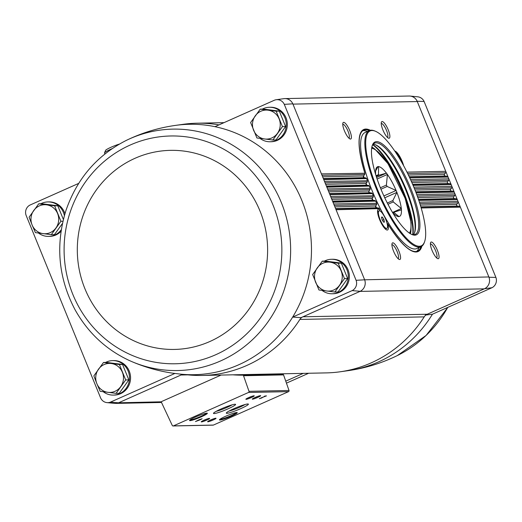 <?xml version="1.0" encoding="UTF-8"?>
<svg xmlns="http://www.w3.org/2000/svg" width="522" height="522" viewBox="0 0 522 522"><rect width="100%" height="100%" fill="white"/><g stroke="black" fill="none" stroke-linecap="round" stroke-linejoin="round"><path stroke-width="0.78" d="M161.566 401.803L118.553 402.808L110.481 402.116A8.163 7.804 88.8 0 1 106.964 402.619A8.163 7.804 88.8 0 1 100.629 397.96L26.1 215.332A8.163 7.804 88.8 0 1 30.054 205.029L78.691 183.385M110.481 402.116L174.837 373.471M61.041 231.285A17.246 16.482 88.8 0 1 55.795 235.011A17.246 16.482 88.8 0 1 49.675 236.381L48.611 236.401A17.246 16.482 88.8 0 1 38.491 233.04M40.827 203.756A17.246 16.482 88.8 0 1 47.9 201.923L48.964 201.903A17.246 16.482 88.8 0 1 64.95 213.687M105.588 362.444A17.246 16.482 88.8 0 1 112.661 360.611L113.724 360.591A17.246 16.482 88.8 0 1 130.193 374.222A17.246 16.482 88.8 0 1 120.556 393.699A17.246 16.482 88.8 0 1 114.435 395.069L113.372 395.089A17.246 16.482 88.8 0 1 103.252 391.728M495.9 277.423L488.977 277.241L460.384 207.175A1.455 1.39 88.8 0 0 459.275 206.307L457.487 206.073A1.09 1.044 88.8 0 1 456.776 204.337L457.859 202.83A1.455 1.39 88.8 0 0 458.022 201.394L457.318 199.658A1.455 1.39 88.8 0 0 456.208 198.791L454.421 198.556A1.09 1.044 88.8 0 1 453.709 196.82L454.792 195.313A1.455 1.39 88.8 0 0 454.956 193.877L454.251 192.142A1.455 1.39 88.8 0 0 453.142 191.274L451.347 191.039A1.09 1.044 88.8 0 1 450.643 189.303L451.726 187.796A1.455 1.39 88.8 0 0 451.889 186.361L451.184 184.625A1.455 1.39 88.8 0 0 450.075 183.757L448.281 183.522A1.09 1.044 88.8 0 1 447.576 181.787L448.652 180.279A1.455 1.39 88.8 0 0 448.822 178.844L448.117 177.108A1.455 1.39 88.8 0 0 447.002 176.24L445.214 176.005A1.09 1.044 88.8 0 1 444.509 174.27L445.586 172.762A1.455 1.39 88.8 0 0 445.755 171.327L417.163 101.261A9.083 8.678 -91.2 0 0 410.103 96.061L417.757 96.818A8.163 7.804 88.8 0 1 424.099 101.477L495.9 277.423A8.163 7.804 88.8 0 1 491.946 287.726L484.566 288.725L427.257 314.237A7.262 6.943 88.8 0 0 424.203 316.88L299.876 319.444A126.148 120.575 -91.2 0 0 300.992 317.657L292.666 317.082A125.228 119.695 -91.2 0 0 214.96 126.676A125.228 119.695 -91.2 0 0 175.633 125.378A125.228 119.695 -91.2 0 0 175.627 125.378L183.248 124.308A126.148 120.575 88.8 0 1 196.918 123.212A126.148 120.575 88.8 0 1 218.999 124.882M424.203 316.88A126.148 120.575 88.8 0 1 340.116 371.788A126.148 120.575 88.8 0 1 326.446 372.891L202.118 375.455A126.148 120.575 88.8 0 0 299.876 319.444A7.262 6.943 88.8 0 1 302.923 316.802L300.992 317.657M182.517 374.339L181.03 375.005A7.262 6.943 88.8 0 1 183.45 374.431M118.833 402.684L181.03 375.005L187.829 374.861M359.958 291.413L484.292 288.849A9.076 8.672 88.8 0 0 488.86 276.947L364.65 279.805A9.083 8.678 88.8 0 1 360.239 291.289L302.923 316.802L427.257 314.237M360.239 291.289L352.141 290.61L292.666 317.082A125.228 119.695 -91.2 0 1 180.762 374.163L188.422 374.92A126.148 120.575 88.8 0 0 202.118 375.455M364.65 279.805L356.095 280.307L284.294 104.361A8.163 7.804 88.8 0 0 276.184 99.741A8.163 7.804 88.8 0 0 274.442 100.204L214.96 126.676M491.946 287.726L432.464 314.198L425.326 315.092M286.441 383.141L308.652 373.256M285.749 381.164L303.269 373.367M356.095 280.307A8.163 7.804 88.8 0 1 352.141 290.61M262.351 109.105A17.246 16.482 88.8 0 1 269.424 107.278L270.487 107.251A17.246 16.482 88.8 0 1 286.956 120.882A17.246 16.482 88.8 0 1 277.319 140.359A17.246 16.482 88.8 0 1 271.199 141.73L270.135 141.756A17.246 16.482 88.8 0 1 260.015 138.389M324.384 261.117A17.246 16.482 88.8 0 1 331.45 259.284L332.521 259.258A17.246 16.482 88.8 0 1 348.99 272.889A17.246 16.482 88.8 0 1 339.352 292.366A17.246 16.482 88.8 0 1 333.232 293.742L332.162 293.762A17.246 16.482 88.8 0 1 322.048 290.395M284.294 104.361L292.835 103.826A9.083 8.678 -91.2 0 0 283.805 98.671L276.184 99.741M292.835 103.826L364.532 279.511M118.553 402.808A9.083 8.678 88.8 0 1 114.625 403.375L106.964 402.619M272.849 373.993A126.696 121.091 88.8 0 0 282.983 374.339L242.965 375.168A0.907 0.868 88.8 0 1 243.539 375.729L248.994 391.317A0.907 0.868 88.8 0 1 248.524 392.459L173.402 425.893A0.907 0.868 88.8 0 1 172.28 425.463L161.566 402.592A0.907 0.868 88.8 0 1 162.003 401.359L221.093 375.064M432.066 250.429A9.076 2.473 66 0 0 437.632 258.612A9.076 2.473 66 0 0 436.992 249.366A9.076 2.473 66 0 0 430.552 242.71A9.076 2.473 66 0 0 432.066 250.429M393.575 251.226A9.076 2.473 66 0 0 399.141 259.408A9.076 2.473 66 0 0 398.508 250.162A9.076 2.473 66 0 0 392.068 243.506A9.076 2.473 66 0 0 393.575 251.226M370.372 130.278A66.796 18.224 66 0 0 364.806 172.991L364.819 174.25L363.54 175.94L364.108 177.682L366.033 177.956L366.698 178.792A66.796 18.224 66 0 0 367.305 180.521L367.357 181.773L366.118 183.47L366.757 185.206L368.721 185.48L369.439 186.315A66.796 18.224 66 0 0 370.111 188.044L370.202 189.297L369.002 190.993L368.878 192.07L369.713 192.729L371.716 192.996L372.473 193.832A66.796 18.224 66 0 0 373.21 195.561L373.347 196.814L372.186 198.504L372.962 200.239L375.005 200.513L375.801 201.342A66.796 18.224 66 0 0 376.61 203.071L376.793 204.324L375.67 206.014L376.519 207.743L378.6 208.017L379.435 208.846A66.796 18.224 66 0 0 379.794 209.544A11.347 3.093 66 0 0 377.745 210.02A11.347 3.093 66 0 0 379.631 219.671A11.347 3.093 66 0 0 386.587 229.895A11.347 3.093 66 0 0 387.748 223.775A66.796 18.224 66 0 0 421.926 246.116M344.409 130.748A9.076 2.473 66 0 0 349.975 138.93A9.076 2.473 66 0 0 349.342 129.684A9.076 2.473 66 0 0 342.902 123.029A9.076 2.473 66 0 0 344.409 130.748M382.9 129.952A9.076 2.473 66 0 0 388.459 138.134A9.076 2.473 66 0 0 387.826 128.888A9.076 2.473 66 0 0 381.386 122.233A9.076 2.473 66 0 0 382.9 129.952M403.65 165.748A11.347 3.093 66 0 0 394.756 151.034M410.103 96.061A9.083 8.678 -91.2 0 0 408.817 96.035M285.09 98.593L409.118 96.028A9.076 8.672 88.8 0 1 417.28 101.555L292.953 104.119M488.977 277.241A9.083 8.678 88.8 0 1 484.566 288.725M402.475 163.614A9.592 2.617 66 0 0 395.97 152.855M384.453 222.098L383.526 222.118L382.045 219.618L381.484 217.106L382.404 217.087L383.892 219.579L384.453 222.098M380.147 219.658A9.592 2.617 66 0 0 386.867 228.362A9.592 2.617 66 0 0 385.36 218.535A9.592 2.617 66 0 0 379.07 210.836A9.592 2.617 66 0 0 380.147 219.658M321.428 173.891L364.911 173.245C357.733 148.424 357.257 134.082 363.488 130.219A66.248 18.074 66 0 1 369.282 130.624A63.527 17.33 -114 0 1 374.848 130.996L375.612 131.329A62.888 17.154 -114 0 1 414.181 188.024A62.888 17.154 -114 0 1 424.66 241.516A62.888 17.154 -114 0 1 380.016 195.378A62.888 17.154 -114 0 1 375.612 131.329M379.892 210.555L379.35 208.63L336.057 209.74M324.495 181.408L367.41 180.762L366.646 178.563L323.79 179.672M327.562 188.925L370.222 188.272L369.38 186.1L326.857 187.189M330.628 196.442L373.334 195.789L372.401 193.616L329.924 194.706M333.695 203.958L376.747 203.306L375.723 201.127L332.99 202.223M242.965 375.168A126.696 121.091 88.8 0 1 232.832 374.822M200.337 419.727L202.144 418.716L199.058 419.753L195.463 421.561L200.337 419.727M262.018 397.862L260.302 398.312L261.881 397.555L266.481 395.872L264.308 396.296L265.274 396.276L259.356 398.697L262.018 397.862M195.626 416.954A9.618 1.057 157.8 0 0 189.558 420.399A9.618 1.057 157.8 0 0 198.856 417.874A9.618 1.057 157.8 0 0 207.26 413.176A9.618 1.057 157.8 0 0 195.626 416.954M225.511 416.341A9.618 1.057 157.8 0 0 219.442 419.786A9.618 1.057 157.8 0 0 228.734 417.261A9.618 1.057 157.8 0 0 237.145 412.563A9.618 1.057 157.8 0 0 225.511 416.341M210.49 420.034A4.535 0.496 157.8 0 0 207.625 421.659A4.535 0.496 157.8 0 0 212.01 420.471A4.535 0.496 157.8 0 0 215.977 418.252A4.535 0.496 157.8 0 0 210.49 420.034M204.082 420.164A4.535 0.496 157.8 0 0 201.224 421.796A4.535 0.496 157.8 0 0 205.609 420.601A4.535 0.496 157.8 0 0 209.576 418.383A4.535 0.496 157.8 0 0 204.082 420.164M233.836 408.719A11.941 1.312 157.8 0 0 226.307 413A11.941 1.312 157.8 0 0 237.843 409.861A11.941 1.312 157.8 0 0 248.283 404.028A11.941 1.312 157.8 0 0 233.836 408.719M221.028 408.98A11.941 1.312 157.8 0 0 213.498 413.261A11.941 1.312 157.8 0 0 225.034 410.122A11.941 1.312 157.8 0 0 235.474 404.296A11.941 1.312 157.8 0 0 221.028 408.98M255.134 397.444A4.535 0.496 157.8 0 0 252.276 399.069A4.535 0.496 157.8 0 0 256.661 397.875A4.535 0.496 157.8 0 0 260.628 395.663A4.535 0.496 157.8 0 0 255.134 397.444M248.733 397.575A4.535 0.496 157.8 0 0 245.869 399.199A4.535 0.496 157.8 0 0 250.253 398.012A4.535 0.496 157.8 0 0 254.221 395.793A4.535 0.496 157.8 0 0 248.733 397.575M282.983 374.339A0.907 0.868 88.8 0 1 283.557 374.9L289.018 390.489A0.907 0.868 88.8 0 1 288.542 391.637L213.42 425.071A0.907 0.868 88.8 0 1 213.1 425.143L173.082 425.972M247.95 397.94A3.752 0.411 157.8 0 0 251.852 396.348M254.351 397.803A3.752 0.411 157.8 0 0 258.253 396.211M216.225 411.323A10.388 1.142 157.8 0 0 232.173 404.818M229.034 411.062A10.388 1.142 157.8 0 0 244.975 404.55M203.299 420.53A3.752 0.411 157.8 0 0 207.201 418.938M209.707 420.393A3.752 0.411 157.8 0 0 213.609 418.801M219.892 419.31A9.076 0.998 157.8 0 0 228.505 416.7A9.076 0.998 157.8 0 0 236.486 412.537M190.015 419.929A9.076 0.998 157.8 0 0 198.628 417.319A9.076 0.998 157.8 0 0 206.608 413.156M265.137 395.93L265.274 396.276M199.293 419.747L199.443 420.125M197.707 420.693L199.15 420.132L197.662 420.582M199.006 419.779L199.15 420.132M398.097 258.664A7.602 2.075 66 0 0 396.844 250.906A7.602 2.075 66 0 0 391.918 244.779M387.415 137.39A7.602 2.075 66 0 0 386.163 129.632A7.602 2.075 66 0 0 381.236 123.505M348.931 138.186A7.602 2.075 66 0 0 347.678 130.422A7.602 2.075 66 0 0 342.752 124.301M436.581 257.868A7.602 2.075 66 0 0 435.328 250.11A7.602 2.075 66 0 0 430.402 243.983M382.548 225.432A9.592 2.617 66 0 0 385.53 228.532A9.592 2.617 66 0 0 386.365 228.59L386.867 228.362M379.07 210.836L378.567 211.058A9.592 2.617 66 0 0 378.045 211.723A9.592 2.617 66 0 0 378.352 216.004M381.562 217.459L382.404 217.087M382.411 220.238L383.892 219.579M406.971 172.123L445.755 171.327L448.117 177.108L409.763 177.904M410.56 179.633L448.822 178.844L451.184 184.625L413.098 185.414M413.815 187.144L451.889 186.361L454.251 192.142L416.112 192.931M416.765 194.66L454.956 193.877L457.318 199.658L418.82 200.455M419.394 202.19L458.022 201.394L460.384 207.175L421.182 207.984M417.163 101.261L424.099 101.477M57.785 205.766L54.627 205.831L38.719 203.802L41.877 203.737L57.785 205.766L63.371 219.455M62.444 223.481L54.471 234.593L51.313 234.659L60.924 221.263L54.627 205.831M61.276 229.752A17.246 16.482 88.8 0 1 54.732 235.03A17.246 16.482 88.8 0 1 48.611 236.401M47.9 201.923A17.246 16.482 88.8 0 1 64.382 215.638M103.48 362.49L106.638 362.425L122.546 364.46L128.843 379.886L119.231 393.281L116.073 393.347L125.685 379.951L119.388 364.526L103.48 362.49L93.862 375.886L96.838 383.605L100.159 391.317L116.073 393.347M112.661 360.611A17.246 16.482 88.8 0 1 129.123 374.241A17.246 16.482 88.8 0 1 119.492 393.718A17.246 16.482 88.8 0 1 113.372 395.089M322.276 261.157L325.434 261.091L341.342 263.127L347.639 278.559L338.028 291.955L334.87 292.02L344.481 278.624L338.184 263.192L322.276 261.157L312.658 274.552L318.955 289.984L334.87 292.02M331.45 259.284A17.246 16.482 88.8 0 1 347.92 272.915A17.246 16.482 88.8 0 1 338.282 292.392A17.246 16.482 88.8 0 1 332.162 293.762M260.243 109.15L263.401 109.085L279.309 111.121L285.606 126.552L275.994 139.948L272.836 140.013L282.448 126.618L276.151 111.186L260.243 109.15L250.625 122.546L256.922 137.978L272.836 140.013M269.424 107.278A17.246 16.482 88.8 0 1 285.886 120.908A17.246 16.482 88.8 0 1 276.255 140.385A17.246 16.482 88.8 0 1 270.135 141.756M279.309 111.121L276.151 111.186M285.606 126.552L282.448 126.618M279.126 118.905A14.518 13.879 88.8 0 1 277.463 133.319A14.518 13.879 88.8 0 1 264.7 138.996A14.518 13.879 88.8 0 1 253.601 130.265A14.518 13.879 88.8 0 1 255.258 115.851A14.518 13.879 88.8 0 1 268.021 110.175A14.518 13.879 88.8 0 1 279.126 118.905M341.342 263.127L338.184 263.192M347.639 278.559L344.481 278.624M341.16 270.911A14.518 13.879 88.8 0 1 339.496 285.325A14.518 13.879 88.8 0 1 326.733 291.008A14.518 13.879 88.8 0 1 315.634 282.272A14.518 13.879 88.8 0 1 317.291 267.858A14.518 13.879 88.8 0 1 330.054 262.181A14.518 13.879 88.8 0 1 341.16 270.911M122.546 364.46L119.388 364.526M128.843 379.886L125.685 379.951M122.363 372.245A14.518 13.879 88.8 0 1 120.699 386.652A14.518 13.879 88.8 0 1 107.943 392.335A14.518 13.879 88.8 0 1 96.838 383.605A14.518 13.879 88.8 0 1 98.495 369.191A14.518 13.879 88.8 0 1 111.258 363.508A14.518 13.879 88.8 0 1 122.363 372.245M38.719 203.802L29.101 217.198L32.077 224.917L35.405 232.623L51.313 234.659M62.947 221.224L60.924 221.263M57.603 213.55A14.518 13.879 88.8 0 1 55.945 227.964A14.518 13.879 88.8 0 1 43.182 233.647A14.518 13.879 88.8 0 1 32.077 224.917A14.518 13.879 88.8 0 1 33.734 210.503A14.518 13.879 88.8 0 1 46.497 204.82A14.518 13.879 88.8 0 1 57.603 213.55M375.644 170.962L377.993 166.564A27.229 7.425 -114 0 1 378.6 166.557L378.483 174.629L376.042 175.718M377.869 166.877L378.6 166.557M376.277 176.475L379.155 175.19A21.963 5.99 66 0 0 378.483 174.629M379.155 175.19L386.456 173.115A27.229 7.425 -114 0 1 387.428 174.439L386.397 185.082L380.368 187.763M376.61 177.493L386.456 173.115M377.125 179.026L387.428 174.439M380.956 189.212L387.148 186.458A21.963 5.99 66 0 0 386.397 185.082M387.148 186.458L396.126 190.484A27.229 7.425 -114 0 1 396.896 192.383L392.89 200.533L387.311 203.019M383.879 195.933L396.126 190.484M384.74 197.792L396.896 192.383M387.963 204.285L393.268 201.923A21.963 5.99 66 0 0 392.89 200.533M393.268 201.923L401.333 208.513A27.229 7.425 -114 0 1 401.451 209.864L392.681 212.598M392.531 212.428L401.333 208.513M393.001 212.943L393.947 212.519A21.963 5.99 66 0 0 394.156 211.939M393.947 212.519L399.03 216.63A27.229 7.425 -114 0 1 398.43 216.643L398.364 216.558A27.137 7.406 66 0 1 397.177 216.225A27.137 7.406 66 0 1 392.492 212.382M375.677 174.544A27.229 7.425 -114 0 1 375.572 173.337L375.612 173.337A27.137 7.406 66 0 1 376.016 168.678A27.137 7.406 66 0 1 378 166.655M386.417 173.115A27.137 7.406 66 0 0 378.659 166.642M396.061 190.399A27.137 7.406 66 0 0 387.481 174.563M401.281 208.389A27.137 7.406 66 0 0 396.903 192.468M399.023 216.545A27.137 7.406 66 0 0 401.411 209.864M119.297 144.124A8.939 0.979 157.8 0 0 110.671 147.413A8.939 0.979 157.8 0 0 105.588 150.369L104.517 152.874A10.89 1.194 157.8 0 0 104.504 153.018L104.896 153.97M112.047 148.679A10.89 1.194 157.8 0 0 104.517 152.874M410.631 188.096A50.823 13.866 -114 0 1 411.917 234.528A50.823 13.866 -114 0 1 383.024 194.04A50.823 13.866 -114 0 1 372.284 145.475A50.823 13.866 -114 0 1 410.631 188.096M424.66 241.516L424.393 242.312A63.527 17.33 -114 0 1 420.96 246.691A63.527 17.33 -114 0 1 379.292 195.704A63.527 17.33 -114 0 1 369.295 130.617L365.074 132.497A63.527 17.33 -114 0 0 375.07 197.584A63.527 17.33 -114 0 0 416.739 248.57L420.96 246.691M419.029 247.552L419.029 247.558A66.248 18.074 -114 0 1 416.386 251.578M376.042 207.573A66.248 18.074 -114 0 1 375.507 206.471M372.499 200.063A66.248 18.074 -114 0 1 372.01 198.967M369.263 192.546A66.248 18.074 -114 0 1 368.813 191.45M366.32 185.029A66.248 18.074 -114 0 1 365.915 183.933M363.684 177.506A66.248 18.074 -114 0 1 363.325 176.403M362.601 130.741A66.248 18.074 -114 0 1 367.364 131.472L367.364 131.472M372.754 144.79A54.451 14.857 -114 0 1 402.925 191.979A54.451 14.857 -114 0 1 412.745 234.632M372.101 146.062A49.916 13.618 -114 0 1 374.6 143.159A49.916 13.618 -114 0 1 409.568 188.455A49.916 13.618 -114 0 1 415.192 234.358A49.916 13.618 -114 0 1 411.362 234.274M373.171 144.242A49.916 13.618 -114 0 1 375.768 144.881A49.916 13.618 -114 0 1 406.377 189.877A49.916 13.618 -114 0 1 414.696 232.336A49.916 13.618 -114 0 1 413.431 234.691M375.233 144.666A50.823 13.866 -114 0 1 405.848 190.223A50.823 13.866 -114 0 1 414.494 232.877M372.884 144.601A53.544 14.609 -114 0 1 403.454 191.626A53.544 14.609 -114 0 1 412.974 234.665M387.663 223.599C400.772 244.107 410.677 253.333 417.365 251.271A66.248 18.074 66 0 0 420.947 246.697M364.702 174.433L322.009 175.314M445.586 172.762L407.675 173.545M363.54 175.94L322.609 176.788M364.108 177.682L323.314 178.524M445.214 176.005L409.222 176.749M444.509 174.27L408.393 175.02M447.002 176.24L409.346 177.017M365.831 177.911L323.425 178.785M367.24 181.963L325.075 182.83M448.652 180.279L411.199 181.056M366.118 183.47L325.676 184.305M366.757 185.206L326.387 186.041M448.281 183.522L412.602 184.259M447.576 181.787L411.851 182.524M450.075 183.757L412.719 184.527M368.519 185.434L326.491 186.302M370.091 189.486L328.142 190.347M451.726 187.796L414.403 188.566M369.002 190.993L328.743 191.822M369.713 192.729L329.454 193.558M451.347 191.039L415.675 191.776M450.643 189.303L414.99 190.041M453.142 191.274L415.773 192.044M371.507 192.957L329.558 193.819M373.237 196.996L331.209 197.864M454.792 195.313L417.287 196.089M372.186 198.504L331.809 199.339M372.962 200.239L332.521 201.074M454.421 198.556L418.422 199.3M453.709 196.82L417.815 197.564M456.208 198.791L418.513 199.567M374.789 200.468L332.625 201.335M376.688 204.507L334.276 205.381M457.859 202.83L419.858 203.619M375.67 206.014L334.876 206.856M376.519 207.743L335.587 208.591M457.487 206.073L420.843 206.829M456.776 204.337L420.314 205.094M459.275 206.307L420.921 207.097M378.385 207.971L335.692 208.852M213.42 425.071L173.402 425.893M288.542 391.637L248.524 392.459M283.557 374.9L243.539 375.729M289.018 390.489L248.994 391.317M410.481 233.791A50.458 13.768 66 0 0 410.931 230.463M374.646 148.927A50.458 13.768 66 0 0 371.866 147.034M432.464 314.198A125.228 119.695 88.8 0 1 347.73 370.718L340.116 371.788M447.745 307.399A120.732 115.401 88.8 0 1 397.34 355.567L397.34 355.567C381.582 363.247 365.048 368.297 347.73 370.718M126.024 140.535C96.87 155.458 76.832 178.824 65.903 210.64C55.306 245.072 58.386 278.154 75.129 309.879C88.244 333.225 106.723 350.288 130.572 361.067L130.572 361.067A120.732 115.401 -91.2 0 0 158.982 369.328A120.732 115.401 -91.2 0 0 289.645 234.254A120.732 115.401 -91.2 0 0 129.893 138.721A120.732 115.401 -91.2 0 0 126.024 140.535L126.024 140.535C141.782 132.849 158.316 127.799 175.627 125.378M130.2 145.038A113.92 108.883 -91.2 0 0 107.662 340.892A113.92 108.883 -91.2 0 0 281.084 263.701A113.92 108.883 -91.2 0 0 130.2 145.038M135.074 158.27A99.558 95.154 -91.2 0 0 115.375 329.428A99.558 95.154 -91.2 0 0 266.938 261.972A99.558 95.154 -91.2 0 0 135.074 158.27M409.457 233.138A47.195 12.874 66 0 0 400.276 186.361A47.195 12.874 66 0 0 371.664 148.228M224.016 122.65L196.918 123.212M161.52 402.462L115.91 403.402M384.427 228.055L385.53 228.532M377.66 212.859L378.045 211.723M447.863 307.347L426.122 335.437L397.34 355.567M180.762 374.163L172.208 373.099C157.82 370.94 143.941 366.927 130.572 361.067M410.07 233.543L410.964 230.261L411.062 222.62L405.183 198.445L388.035 163.719L374.77 149.005L371.775 147.504"/></g></svg>
